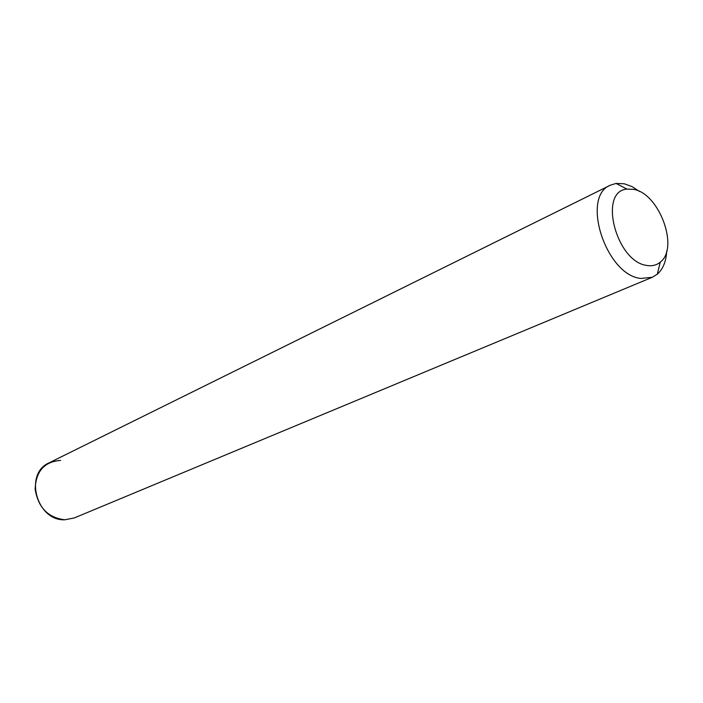 <?xml version="1.0" encoding="UTF-8"?>
<svg xmlns="http://www.w3.org/2000/svg" width="703" height="703" viewBox="0 0 703 703"><rect width="100%" height="100%" fill="white"/><g stroke="black" fill="none" stroke-linecap="round" stroke-linejoin="round"><path stroke-width="1.05" d="M633.588 189.371C659.221 193.29 679.397 248.027 660.258 262.149C656.62 265.18 652.226 266.288 647.085 265.479C616.232 262.281 597.884 191.031 627.032 189.116L633.588 189.371M666.725 251.024C666.163 261.358 663.034 269.064 657.331 274.161L652.287 277.281L640.89 278.45C605.995 275.374 580.529 196.559 610.389 185.188L616.056 183.43L624.246 183.773L631.979 186.576L639.668 191.55M652.287 277.281L74.219 517.97L64.729 519.789C36.6 521.028 23.744 473.506 49.131 462.838L610.389 185.188M64.729 519.789C48.015 517.654 38.155 507.478 35.15 489.253C35.844 471.23 44.351 461.616 60.66 460.412M660.258 262.149L657.331 274.161M627.032 189.116L616.056 183.43"/></g></svg>

